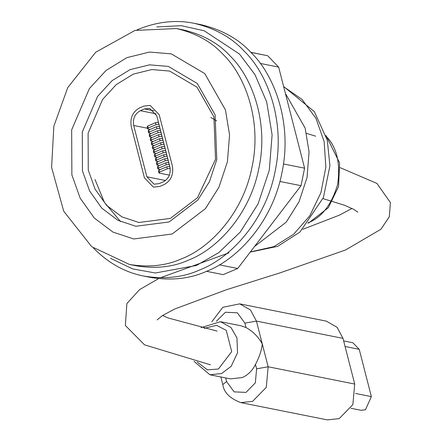 <?xml version="1.0" encoding="UTF-8"?>
<svg xmlns="http://www.w3.org/2000/svg" width="442" height="442" viewBox="0 0 442 442"><rect width="100%" height="100%" fill="white"/><g stroke="black" fill="none" stroke-linecap="round" stroke-linejoin="round"><path stroke-width="0.66" d="M285.41 93.461L305.135 128.086L309.063 151.855L307.063 177.419L299.019 201.773L286.189 222.177L254.559 246.465M176.496 28.548L183.331 29.912C202.872 34.553 218.464 43.228 230.089 55.935C251.708 76.737 268.902 121.589 258.901 168.153C249.934 214.928 216.608 249.437 188.601 260.078C173.187 267.084 155.733 268.996 136.252 265.808L129.418 264.443L91.715 246.691L63.731 211.232L51.598 167.43L53.841 126.208L67.753 87.599L95.748 52.184L135.031 30.421L176.496 28.548C196.038 33.189 211.63 41.863 223.254 54.57C244.874 75.372 262.067 120.224 252.067 166.789C243.1 213.569 209.779 248.072 181.767 258.719C166.352 265.719 148.899 267.631 129.418 264.443M172.176 233.989L133.727 238.967L112.964 232.094L94.301 218.044L80.146 198.099L71.875 174.899L71.665 129.871L89.422 88.527L106.091 70.433L126.898 57.642L149.556 52.051L171.341 53.891L204.773 73.587L225.459 109.953L229.553 134.921L227.415 161.761L218.912 187.297L205.403 208.663L172.176 233.989M169.087 221.967L135.882 226.265L117.953 220.331L101.831 208.193L89.61 190.966L82.461 170.932L82.284 132.047L97.621 96.339L112.014 80.709L129.987 69.665L149.551 64.841L168.363 66.427L197.243 83.439L215.11 114.843L216.795 159.584L209.453 181.64L197.784 200.093L169.087 221.967M170.336 218.409L138.882 222.486L121.893 216.862L106.621 205.364L95.041 189.049L88.273 170.065L88.102 133.224L102.632 99.4L116.268 84.593L133.291 74.129L151.833 69.554L169.651 71.057L197.01 87.173L213.934 116.926L215.53 159.313L197.524 197.69L170.336 218.409M163.999 184.662L159.805 186.436L153.446 187.132L159.805 186.436L163.999 184.662C170.938 180.767 173.728 174.551 172.374 166.01C173.728 174.551 170.938 180.767 163.999 184.662M159.203 114.71L172.374 166.01L159.203 114.71L150.186 105.411L143.827 106.108L139.633 107.881L143.827 106.108L150.186 105.411L159.203 114.71M139.633 107.881C132.694 111.776 129.904 117.992 131.257 126.528C129.904 117.992 132.694 111.776 139.633 107.881M144.429 177.828L131.257 126.528L144.429 177.828L153.446 187.132L144.429 177.828M216.646 120.865L210.779 117.506M144.545 108.914L140.357 110.688C134.843 113.776 132.628 118.716 133.699 125.495L146.871 176.794L154.037 184.181L159.081 183.629L163.275 181.855C168.789 178.761 171.004 173.828 169.927 167.048L156.755 115.743L149.595 108.362L144.545 108.914L154.043 110.809M147.75 125.987L147.142 126.953L147.656 128.959L148.263 127.992L155.949 124.743L155.435 122.738L147.75 125.987L148.263 127.992M150.087 129.44L147.656 128.959M158.429 122.246L155.435 122.738M158.943 124.252L155.949 124.743M158.838 124.23L158.324 122.224M148.783 129.992L148.175 130.959L148.689 132.965L149.297 131.998L156.982 128.749L156.468 126.743L148.783 129.992L149.297 131.998M151.12 133.451L148.689 132.965M159.457 126.257L156.468 126.743M159.971 128.257L156.982 128.749M159.866 128.235L159.352 126.235M149.81 134.003L149.203 134.97L149.716 136.97L150.324 136.009L158.009 132.755L157.496 130.755L149.81 134.003L150.324 136.009M152.147 137.456L149.716 136.97M160.485 130.263L157.496 130.755M160.998 132.268L158.009 132.755M160.894 132.246L160.38 130.241M150.838 138.009L150.23 138.976L150.744 140.981L151.352 140.015L159.037 136.766L158.523 134.76L150.838 138.009L151.352 140.015M153.175 141.468L150.744 140.981M161.512 134.269L158.523 134.76M162.026 136.274L159.037 136.766M161.921 136.252L161.407 134.252M151.866 142.02L151.258 142.981L151.772 144.987L152.38 144.02L160.065 140.771L159.551 138.766L151.866 142.02L152.38 144.02M154.203 145.473L151.772 144.987M162.546 138.28L159.551 138.766M163.059 140.28L160.065 140.771M162.954 140.263L162.441 138.258M152.899 146.026L152.291 146.993L152.805 148.998L153.413 148.031L161.098 144.783L160.584 142.777L152.899 146.026L153.413 148.031M155.236 149.479L152.805 148.998M163.573 142.285L160.584 142.777M164.087 144.291L161.098 144.783M163.982 144.269L163.468 142.263M153.927 150.031L153.319 150.998L153.833 153.004L154.44 152.037L162.126 148.788L161.612 146.783L153.927 150.031L154.44 152.037M156.264 153.49L153.833 153.004M164.601 146.291L161.612 146.783M165.115 148.297L162.126 148.788M165.01 148.274L164.496 146.274M154.954 154.043L154.346 155.009L154.86 157.009L155.468 156.048L163.153 152.794L162.639 150.794L154.954 154.043L155.468 156.048M157.291 157.496L154.86 157.009M165.628 150.302L162.639 150.794M166.142 152.308L163.153 152.794M166.037 152.286L165.523 150.28M155.982 158.048L155.374 159.015L155.888 161.021L156.496 160.054L164.181 156.805L163.667 154.799L155.982 158.048L156.496 160.054M158.319 161.507L155.888 161.021M166.662 154.308L163.667 154.799M167.175 156.313L164.181 156.805M167.07 156.291L166.557 154.291M157.015 162.059L156.407 163.021L156.921 165.026L157.529 164.059L165.214 160.811L164.7 158.805L157.015 162.059L157.529 164.059M159.352 165.512L156.921 165.026M167.689 158.319L164.7 158.805M168.203 160.319L165.214 160.811M168.098 160.302L167.584 158.297M158.043 166.065L157.435 167.032L157.949 169.037L158.556 168.07L166.242 164.822L165.728 162.816L158.043 166.065L158.556 168.07M160.38 169.518L157.949 169.037M168.717 162.325L165.728 162.816M169.231 164.33L166.242 164.822M169.126 164.308L168.612 162.302M159.07 170.071L158.463 171.037L158.976 173.043L159.584 172.076L167.269 168.827L166.756 166.822L159.07 170.071L159.584 172.076M169.435 175.131L158.976 173.043M169.745 166.33L166.756 166.822M170.187 168.325L167.269 168.827M170.153 168.314L169.64 166.314M137.037 29.868C156.562 21.713 175.59 19.525 194.121 23.31C215.066 28.277 231.763 37.57 244.222 51.184C267.382 73.477 285.808 121.528 275.095 171.419C265.482 221.541 229.779 258.515 199.773 269.913C183.253 277.416 164.557 279.466 143.683 276.051C125.136 272.443 108.406 263.117 93.489 248.084M194.121 23.31L200.955 24.669C221.901 29.642 238.597 38.935 251.056 52.548C274.217 74.836 292.643 122.893 281.93 172.783C272.316 222.906 236.614 259.874 206.607 271.277C190.088 278.78 171.391 280.83 150.518 277.416L143.683 276.051M156.7 26.951L181.391 25.691L204.165 30.774L239.431 54.012L254.951 74.576L266.703 101.953L272.101 134.865L269.277 170.242L258.073 203.906L240.26 232.067L218.768 252.631L196.463 265.454L155.346 272.996L132.611 268.891L110.522 258.321M120.649 221.652L104.384 202.337L95.013 179.507M219.398 264.835L237.713 268.487L301.041 185.684L304.593 168.181L283.455 163.965M206.541 271.305L223.193 274.631L237.713 268.487M250.901 52.394L267.675 55.736L250.796 52.283M260.255 63.427L278.642 67.096L267.675 55.736M278.642 67.096L304.593 168.181M279.902 181.463L301.041 185.684M343.644 340.92L352.86 342.76L359.23 349.329L371.368 396.618L365.457 409.784L360.97 410.275L350.92 408.27M211.779 321.848L222.807 307.295L239.708 303.858L250.509 310.002L256.421 321.091L262.283 343.937C261.719 349.992 259.448 356.827 255.482 364.435C252.36 370.672 247.934 375.054 242.205 377.578L230.426 378.871L209.922 374.777L221.702 373.49L231.216 366.236L237.52 352.804L236.962 337.97L231.033 327.555L220.514 321.704L241.017 325.793L246.006 327.528C252.907 331.323 258.332 336.793 262.283 343.937L268.15 366.777L256.609 368.827L255.338 382.871L246.012 392.408L234.094 391.855L226.564 381.529L225.635 377.916M239.708 303.858L326.273 321.135L337.075 327.279L342.986 338.368L354.716 384.054L352.854 404.634L339.191 418.613L327.411 419.9L240.846 402.623L252.625 401.336L266.288 387.358L268.15 366.777L354.716 384.054M326.24 136.346C336.821 147.197 340.622 163.231 337.638 184.441C331.533 204.878 321.549 217.729 307.682 223.006M306.538 133.401L315.676 136.186M283.676 86.698L302.03 99.428L315.947 118.285L324.146 141.562L325.859 167.137L320.92 192.673L309.787 215.79L293.549 234.343L273.802 246.664L250.399 251.901M156.087 113.826L140.357 110.688M147.473 128.241L133.699 125.495M165.54 180.518L146.871 176.794M345.075 346.5L359.23 349.329M355.595 393.468L371.368 396.618M197.149 362.004L207.397 369.855L218.392 369.026L231.702 351.628L226.249 330.384L216.552 325.312L204.154 328.362M255.482 364.435L256.609 368.827M220.845 376.96L222.801 384.573L226.564 381.529M216.331 321.306L225.431 312.251L237.348 312.809L244.879 323.135L246.006 327.528M342.986 338.368L256.421 321.091L244.879 323.135M325.975 135.456L339.616 162.932L338.555 186.507L328.389 207.646L308.483 223.105M283.62 86.483L314.345 111.622L327.312 140.28L329.925 165.822L323.422 197.535L299.914 232.072L277.67 246.354L250.266 252.078M220.514 321.704L201.016 327.644M193.966 361.285L209.922 374.777M222.801 384.573C223.884 392.468 229.901 398.485 240.846 402.623M322.992 198.613L344.738 205.32L353.782 209.386L357.882 212.193M351.981 208.447L339.489 215.11L302.82 229.315M228.906 252.857L160.291 277.814M158.518 278.648L139.584 289.637L126.882 303.549L125.357 325.483L144.545 344.854L210.436 364.805M340.174 167.678L376.932 183.424L390.402 202.591L389.308 216.735L380.982 229.205L345.561 249.984L279.858 272.924L226.343 289.77L174.524 309.091L162.385 315.627L157.109 319.875M162.573 315.505L168.142 317.975L217.166 331.108"/></g></svg>

